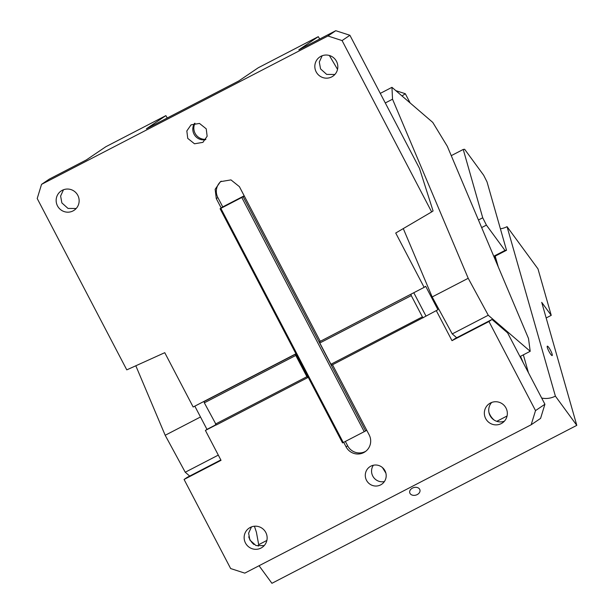 <?xml version="1.0" encoding="UTF-8"?>
<svg xmlns="http://www.w3.org/2000/svg" width="614" height="614" viewBox="0 0 614 614"><rect width="100%" height="100%" fill="white"/><g stroke="black" fill="none" stroke-linecap="round" stroke-linejoin="round"><path stroke-width="0.92" d="M334.86 74.486L326.694 74.409L320.546 68.898L319.295 62.029L322.173 55.744M316.164 71.861A11.628 11.443 55.9 0 1 319.81 56.964A11.628 11.443 55.9 0 1 336.487 61.331A11.628 11.443 55.9 0 1 332.849 76.228A11.628 11.443 55.9 0 1 316.164 71.861M412.117 293.584L319.564 341.706L424.128 287.36L395.723 233.028L431.65 211.922L342.075 40.578L327.945 35.996L335.766 30.7L349.903 35.282L342.075 40.578M335.766 30.7L298.818 49.841L318.298 36.656L258.248 67.77L238.762 80.956L146.378 128.817L165.864 115.632L105.815 146.738L86.328 159.932L49.373 179.073L41.545 184.369L327.945 35.996M41.545 184.369L37.208 198.522L126.783 369.866L164.759 352.682L193.164 407.013L295.933 353.779M216.289 198.606L221.193 207.969L222.759 206.91L217.855 197.547L216.289 198.606L215.146 189.296L220.434 181.675L230.956 179.894L239.391 186.641L320.193 341.207L320.654 340.97M187.746 138.388L194.5 143.783L202.912 142.364L207.141 136.262L206.227 128.817L199.481 123.429L191.061 124.849L186.833 130.943L187.746 138.388M77.809 195.344A11.628 11.443 55.9 0 1 74.171 210.241A11.628 11.443 55.9 0 1 57.486 205.874A11.628 11.443 55.9 0 1 61.131 190.977A11.628 11.443 55.9 0 1 77.809 195.344M205.644 139.639A10.576 10.4 55.9 0 1 194.6 123.33M194.976 123.253A11.098 10.922 -124.1 0 0 205.851 139.317M318.298 36.656L319.694 39.027M329.373 55.483L337.539 69.367M165.864 115.632L167.261 118.003M380.281 93.382L391.955 87.326L392.53 99.207L385.285 102.96M519.997 356.58L530.204 351.292L528.5 338.452L447.299 146.285L432.77 122.416L391.955 87.326M253.912 544.488A17.445 17.161 55.9 0 1 249.791 539.284A17.445 17.161 -124.1 0 1 248.739 536.843M531.179 424.758L540.573 418.403L544.917 404.242L535.523 410.605L531.179 424.758L244.786 573.131L230.649 568.549L184.077 479.465L187.124 477.4L220.833 459.94M184.077 479.465L221.032 460.316L205.406 430.437L206.972 429.378L194.83 406.153M382.438 467.546L385.891 473.148M384.395 481.56A10.576 10.4 55.9 0 1 373.35 465.251M366.504 480.309A10.576 10.4 55.9 0 1 369.812 466.77A10.576 10.4 55.9 0 1 384.978 470.738A10.576 10.4 55.9 0 1 381.67 484.277A10.576 10.4 55.9 0 1 366.504 480.309M218.308 455.104L185.244 472.235L165.181 435.272L200.494 416.983M165.181 435.272L135.817 365.775M189.695 476.065L185.244 472.235M403.283 228.585L432.172 296.953L468.206 278.288L392.53 99.207M468.206 278.288L488.268 315.243L452.234 333.909L432.172 296.953M530.204 351.292L488.268 315.243M349.903 35.282L419.462 168.336L433.077 210.947L431.65 211.922M456.693 337.746L452.234 333.909M424.128 287.36L425.694 286.301L437.935 309.717L424.358 317.001L437.935 309.717M411.019 294.321L411.273 295.618L319.81 343.003L330.923 364.255L331.806 365.13L424.358 317.001M411.273 295.618L422.386 316.87L330.923 364.255M422.386 316.87L423.269 317.745M215.445 424.082L306.908 376.704L307.783 377.572L216.32 424.957L204.332 402.83L204.078 401.533L205.176 400.796M307.783 377.572L308.22 377.28M204.332 402.83L295.794 355.445L306.908 376.704M204.078 401.533L295.541 354.155L295.794 355.445M295.541 354.155L295.971 353.856M343.28 442.564L220.848 208.369L243.19 196.749L365.622 430.944L342.528 442.909L220.096 208.714L221.193 207.969M221.232 181.176A13.216 13.001 -124.1 0 0 217.855 197.547M244.188 195.812L222.759 206.91M220.848 208.369L220.096 208.714M243.19 196.749L244.288 196.004M364.24 431.703L241.809 197.508M345.383 441.474L347.639 445.787A13.216 13.001 -124.1 0 0 365.791 451.252M343.717 442.341L346.073 446.846A13.216 13.001 -124.1 0 0 365.031 451.812A13.216 13.001 -124.1 0 0 369.167 434.881L332.512 364.762M365.622 430.944L366.719 430.199M319.564 341.706L319.81 343.003M413.782 292.717L425.924 315.941M535.523 410.605L488.951 321.513L451.996 340.663L455.043 338.598L491.991 319.457L507.601 332.865L544.917 404.242M488.951 321.513L491.991 319.457M451.996 340.663L436.37 310.776M504.378 421.189A11.628 11.443 55.9 0 1 491.691 402.454M506.005 408.041A11.628 11.443 55.9 0 1 502.359 422.939A11.628 11.443 55.9 0 1 485.682 418.571A11.628 11.443 55.9 0 1 489.32 403.674A11.628 11.443 55.9 0 1 506.005 408.041M494.116 420.045A17.445 17.161 55.9 0 1 488.936 412.401M264.173 545.631L256 545.562L249.86 540.044L248.609 533.182L251.487 526.896M265.801 532.484A11.628 11.443 55.9 0 1 262.155 547.381A11.628 11.443 55.9 0 1 245.477 543.014A11.628 11.443 55.9 0 1 249.123 528.117A11.628 11.443 55.9 0 1 265.801 532.484M216.205 424.842L205.406 430.437M216.044 424.681L206.972 429.378M76.182 208.499L68.008 208.422L61.868 202.912L60.617 196.043L63.495 189.757M395.823 90.649L405.317 93.727L402.009 95.968M410.144 102.968L405.317 93.727M537.979 268.878L551.234 315.343L541.717 302.357L576.792 425.356L555.386 396.13L507.057 226.666L537.979 268.878M546.168 317.968L551.234 315.343M266.86 540.443L258.686 544.679L256.422 532.246L254.419 526.221M258.686 544.679A15.857 11.743 -15.9 0 1 258.21 546.176M576.792 425.356L271.925 583.3L259.054 565.74M547.358 347.616A5.288 0.936 62.6 0 0 549.814 352.92A5.288 0.936 62.6 0 0 552.17 355.56A5.288 0.936 62.6 0 0 552.116 354.117A5.288 0.936 62.6 0 0 549.668 348.813A5.288 0.936 62.6 0 0 547.304 346.173A5.288 0.936 62.6 0 0 547.358 347.616M500.402 228.807A15.857 11.743 164.1 0 0 507.057 226.666M541.594 397.895L541.732 398.041A15.857 11.743 164.1 0 0 555.386 396.13M496.703 263.199A9.517 1.689 62.6 0 0 496.358 261.226A9.517 1.689 62.6 0 0 494.5 256.483M478.452 219.996L482.727 217.778L463.24 149.448L451.259 155.657M463.24 149.448L464.644 149.279L483.678 175.259L487.032 181.921L506.519 250.259L493.978 256.752M482.727 217.778L486.418 225.108L504.977 250.443L506.519 250.259M493.771 256.245L504.977 250.443M486.418 225.108L481.652 227.579M520.511 356.312L523.258 362.828M507.064 416L496.787 421.327M412.462 488.092A5.288 3.914 164.1 0 0 409.761 492.789A5.288 3.914 164.1 0 0 417.221 494.585A5.288 3.914 164.1 0 0 419.922 489.888A5.288 3.914 164.1 0 0 412.462 488.092M347.639 445.787L346.073 446.846M523.351 354.846L528.454 372.767M495.191 256.122L498.261 266.883"/></g></svg>
